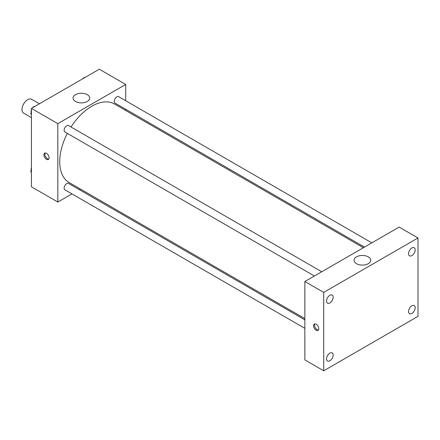 <?xml version="1.0" encoding="UTF-8"?>
<svg xmlns="http://www.w3.org/2000/svg" width="440" height="440" viewBox="0 0 440 440"><rect width="100%" height="100%" fill="white"/><g stroke="black" fill="none" stroke-linecap="round" stroke-linejoin="round"><path stroke-width="0.66" d="M39.43 103.791L31.658 99.303A8.003 4.62 120 0 0 25.493 101.448A8.003 4.62 120 0 0 22 109.494A8.003 4.62 120 0 0 23.655 113.157L31.427 117.645M71.951 193.886L57.827 202.037L31.427 186.797L31.427 108.405L99.314 69.212L125.714 84.458L125.714 100.76M80.377 189.019L79.31 189.635M67.337 133.392A45.337 26.175 120 0 0 59.714 161.755A45.337 26.175 120 0 0 69.102 182.507L304.86 318.62M363.391 247.715L114.439 103.983A45.337 26.175 120 0 0 71.016 127.017M125.714 109.258L125.714 110.495M57.827 202.037L57.827 123.651L125.714 84.458M371.822 242.847L118.651 96.684A3.68 2.123 120 0 0 115.819 97.669A3.68 2.123 120 0 0 114.213 101.376A3.68 2.123 120 0 0 114.972 103.059L364.463 247.099M304.86 319.853L68.569 183.436A3.68 2.123 120 0 0 65.736 184.421A3.68 2.123 120 0 0 64.125 188.122A3.68 2.123 120 0 0 64.889 189.811L304.86 328.35M314.375 276.018L64.889 131.972A3.68 2.123 -60 0 1 64.889 127.727A3.68 2.123 -60 0 1 68.569 125.598L321.739 271.766M57.827 123.651L31.427 108.405M75.51 101.464A8.333 4.812 180 0 1 73.068 98.065A8.333 4.812 180 0 1 81.4 93.253A8.333 4.812 180 0 1 89.733 98.065A8.333 4.812 180 0 1 84.59 102.509A8.333 4.812 180 0 1 75.51 101.464M49.11 157.806A3.669 2.118 60 0 1 48.345 159.484A3.669 2.118 60 0 1 44.682 157.371A3.669 2.118 60 0 1 44.682 153.137A3.669 2.118 60 0 1 47.509 154.115A3.669 2.118 60 0 1 49.11 157.806M48.758 159.104A3.669 2.118 60 0 1 45.634 156.822A3.669 2.118 60 0 1 45.221 152.972M304.86 359.898L304.86 281.512L399.141 227.079L418 237.963L418 316.349L323.714 370.788L304.86 359.898M323.714 370.788L323.714 292.397L304.86 281.512M318.764 328.735A3.669 2.118 60 0 1 318.005 330.413A3.669 2.118 60 0 1 314.336 328.295A3.669 2.118 60 0 1 314.336 324.06A3.669 2.118 60 0 1 317.163 325.045A3.669 2.118 60 0 1 318.764 328.735M323.714 292.397L418 237.963M368.264 263.687A8.333 4.812 180 0 1 359.183 264.726A8.333 4.812 180 0 1 354.035 260.282A8.333 4.812 180 0 1 362.373 255.47A8.333 4.812 180 0 1 370.706 260.282A8.333 4.812 180 0 1 368.264 263.687M411.873 247.962A4.67 2.695 120 0 0 408.568 253.688A4.67 2.695 120 0 0 409.536 255.827A4.67 2.695 120 0 0 414.205 253.127A4.67 2.695 120 0 0 414.205 247.731A4.67 2.695 120 0 0 411.873 247.962M329.841 295.323A4.67 2.695 120 0 0 326.541 301.043A4.67 2.695 120 0 0 327.509 303.182A4.67 2.695 120 0 0 332.178 300.487A4.67 2.695 120 0 0 332.178 295.091A4.67 2.695 120 0 0 329.841 295.323M329.841 353.155A4.67 2.695 120 0 0 326.541 358.881A4.67 2.695 120 0 0 327.509 361.014A4.67 2.695 120 0 0 332.178 358.32A4.67 2.695 120 0 0 332.178 352.924A4.67 2.695 120 0 0 329.841 353.155M411.873 305.795A4.67 2.695 120 0 0 408.568 311.52A4.67 2.695 120 0 0 409.536 313.659A4.67 2.695 120 0 0 414.205 310.959A4.67 2.695 120 0 0 414.205 305.564A4.67 2.695 120 0 0 411.873 305.795M318.417 330.033A3.669 2.118 60 0 1 315.288 327.745A3.669 2.118 60 0 1 314.875 323.895M31.427 114.67L30.718 113.652L31.427 111.815M33.132 107.421L38.121 104.544M31.427 114.064L30.718 113.652M31.427 109.659A3.68 2.123 120 0 0 31.125 111.238A3.68 2.123 120 0 0 31.284 112.184M34.831 106.376A3.68 2.123 120 0 0 32.511 107.784M83.215 78.507L88.204 75.625M84.915 77.462A3.68 2.123 120 0 0 82.599 78.864M31.427 172.502L30.718 171.485L31.427 169.648M31.427 171.897L30.718 171.485M31.427 167.492A3.68 2.123 120 0 0 31.125 169.07A3.68 2.123 120 0 0 31.284 170.016"/></g></svg>
